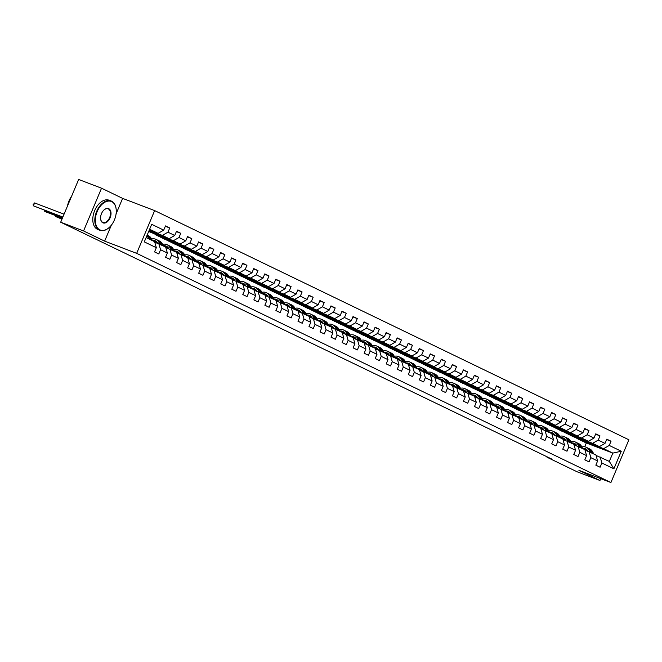 <?xml version="1.0" encoding="UTF-8"?>
<svg xmlns="http://www.w3.org/2000/svg" width="662" height="662" viewBox="0 0 662 662"><rect width="100%" height="100%" fill="white"/><g stroke="black" fill="none" stroke-linecap="round" stroke-linejoin="round"><path stroke-width="0.99" d="M116.082 213.917L122.611 198.377L101.534 188.198L78.654 179.468L60.681 222.217L551.603 458.989L547.027 457.243L577.082 471.774L599.971 480.496L600.748 478.651M122.611 198.377L154.643 210.599L628.9 439.783L610.927 482.532L136.67 253.347L154.643 210.599M146.112 237.575L154.61 241.68L156.323 247.696L154.552 251.908L158.797 253.96L160.568 249.748L167.354 253.025L165.583 257.245L169.828 259.297L171.599 255.077L178.392 258.354L176.613 262.574L180.858 264.626L182.629 260.406L189.423 263.691L187.652 267.903L191.889 269.955L193.668 265.735L200.454 269.02L198.683 273.24L202.928 275.284L204.699 271.072L211.484 274.349L209.713 278.57L213.958 280.622L215.729 276.402L222.523 279.678L220.744 283.899L224.989 285.951L226.76 281.731L233.554 285.016L231.783 289.228L236.02 291.28L237.799 287.068L244.584 290.345L242.813 294.565L247.058 296.617L248.829 292.397L255.615 295.674L253.844 299.894L258.089 301.946L259.86 297.726L266.645 301.011L264.874 305.223L269.12 307.276L270.89 303.055L277.684 306.341L275.905 310.561L280.15 312.605L281.921 308.393L288.715 311.67L286.944 315.89L291.181 317.942L292.96 313.722L299.745 316.999L297.974 321.219L302.22 323.271L303.99 319.051L310.776 322.336L309.005 326.548L313.25 328.6L315.021 324.388L321.815 327.665L320.036 331.885L324.281 333.929L326.052 329.717L332.845 332.994L331.074 337.215L335.311 339.267L337.09 335.046L343.876 338.332L342.105 342.544L346.35 344.596L348.121 340.376L354.906 343.661L353.136 347.881L357.381 349.925L359.152 345.713L365.945 348.99L364.166 353.21L368.411 355.262L370.182 351.042L376.976 354.319L375.197 358.539L379.442 360.591L381.221 356.371L388.006 359.656L386.236 363.868L390.481 365.921L392.252 361.709L399.037 364.985L397.266 369.206L401.511 371.25L403.282 367.038L410.068 370.315L408.297 374.535L412.542 376.587L414.313 372.367L421.106 375.652L419.327 379.864L423.572 381.916L425.343 377.696L432.137 380.981L430.366 385.193L434.603 387.245L436.382 383.033L443.168 386.31L441.397 390.53L445.642 392.583L447.413 388.362L454.198 391.639L452.427 395.859L456.672 397.912L458.443 393.691L465.237 396.977L463.458 401.189L467.703 403.241L469.474 399.02L476.268 402.306L474.497 406.526L478.734 408.57L480.513 404.358L487.298 407.635L485.527 411.855L489.772 413.907L491.543 409.687L498.329 412.972L496.558 417.184L500.803 419.236L502.574 415.016L509.359 418.301L507.589 422.513L511.834 424.565L513.604 420.353L520.398 423.63L518.619 427.851L522.864 429.903L524.635 425.683L531.429 428.959L529.658 433.18L533.895 435.232L535.674 431.012L542.459 434.297L540.688 438.509L544.934 440.561L546.704 436.341L553.49 439.626L551.719 443.846L555.964 445.89L557.735 441.678L564.529 444.955L562.75 449.175L566.995 451.227L568.766 447.007L575.559 450.284L573.788 454.504L578.025 456.557L579.804 452.336L586.59 455.622L584.819 459.833L589.064 461.886L590.835 457.674L597.62 460.951L595.85 465.171L600.095 467.223L601.866 463.003L613.889 468.812L621.27 451.244L612.838 453.106L603.645 448.662L577.098 438.542L586.292 442.986L612.838 453.106L609.338 461.422L613.889 468.812M156.323 247.696L144.299 241.887L151.689 224.319L163.704 230.128L165.483 225.916L169.72 227.96L165.326 226.288M621.27 451.244L609.247 445.435L611.026 441.223L606.781 439.171L605.01 443.391L598.216 440.106L599.987 435.886L595.75 433.842L593.971 438.054L587.186 434.777L588.957 430.557L584.712 428.504L582.941 432.725L576.155 429.448L577.926 425.227L573.681 423.175L571.91 427.395L565.116 424.11L566.895 419.898L562.65 417.846L560.88 422.058L554.086 418.781L555.857 414.561L551.62 412.509L549.841 416.729L543.055 413.452L544.826 409.232L540.581 407.18L538.81 411.4L532.025 408.115L533.795 403.903L529.55 401.851L527.779 406.071L520.986 402.786L522.765 398.565L518.52 396.521L516.749 400.733L509.955 397.457L511.726 393.236L507.489 391.184L505.71 395.404L498.925 392.127L500.695 387.907L496.45 385.855L494.679 390.075L487.894 386.79L489.665 382.578L485.42 380.526L483.649 384.738L476.863 381.461L478.634 377.241L474.389 375.197L472.618 379.409L465.825 376.132L467.604 371.912L463.359 369.859L461.588 374.08L454.794 370.794L456.565 366.582L452.328 364.53L450.549 368.751L443.763 365.465L445.534 361.245L441.289 359.201L439.518 363.413L432.733 360.136L434.504 355.916L430.259 353.864L428.488 358.084L421.694 354.807L423.473 350.587L419.228 348.535L417.457 352.755L410.663 349.47L412.434 345.258L408.197 343.206L406.418 347.426L399.633 344.141L401.404 339.92L397.159 337.877L395.388 342.089L388.602 338.812L390.373 334.591L386.128 332.539L384.357 336.759L377.572 333.474L379.343 329.262L375.097 327.21L373.327 331.43L366.533 328.145L368.312 323.933L364.067 321.881L362.288 326.093L355.502 322.816L357.273 318.596L353.036 316.544L351.257 320.764L344.472 317.487L346.243 313.267L341.997 311.214L340.227 315.435L333.441 312.15L335.212 307.938L330.967 305.885L329.196 310.106L322.402 306.82L324.181 302.6L319.936 300.556L318.165 304.768L311.372 301.491L313.143 297.271L308.906 295.219L307.127 299.439L300.341 296.162L302.112 291.942L297.867 289.89L296.096 294.11L289.311 290.825L291.081 286.613L286.836 284.561L285.065 288.773L278.272 285.496L280.051 281.276L275.806 279.223L274.035 283.444L267.241 280.167L269.012 275.946L264.775 273.894L262.996 278.114L256.211 274.829L257.981 270.617L253.736 268.565L251.965 272.785L245.18 269.5L246.951 265.28L242.706 263.236L240.935 267.448L234.149 264.171L235.92 259.951L231.675 257.899L229.904 262.119L223.111 258.842L224.89 254.622L220.645 252.57L218.874 256.79L212.08 253.505L213.851 249.293L209.614 247.24L207.835 251.452L201.049 248.176L202.82 243.955L198.575 241.911L196.804 246.123L190.019 242.846L191.79 238.626L187.545 236.574L185.774 240.794L178.98 237.509L180.759 233.297L176.514 231.245L174.743 235.465L167.949 232.18L169.72 227.96M167.354 253.025L165.641 247.009L154.743 242.16M149.14 230.368L162.347 235.407L169.133 238.684L148.892 230.964M158.847 243.724L160.568 249.748M167.949 232.18L162.347 235.407M174.743 235.465L169.133 238.684M178.392 258.354L176.671 252.338L165.773 247.489M148.735 231.336L173.378 240.736L180.172 244.021L148.669 231.501M169.886 249.061L171.599 255.077M178.98 237.509L173.378 240.736M185.774 240.794L180.172 244.021M189.423 263.691L187.702 257.667L176.812 252.826M157.87 235.945L184.408 246.065L191.202 249.351L164.656 239.222L154.991 234.414M180.916 254.39L182.629 260.406M190.019 242.846L184.408 246.065M196.804 246.123L191.202 249.351M200.454 269.02L198.732 263.004L187.843 258.155M168.901 241.274L195.447 251.403L202.233 254.68L175.687 244.559L166.021 239.743M191.947 259.719L193.668 265.735M201.049 248.176L195.447 251.403M207.835 251.452L202.233 254.68M211.484 274.349L209.771 268.333L198.873 263.484M179.932 246.612L206.478 256.732L213.263 260.017L186.725 249.888L177.052 245.081M202.977 265.048L204.699 271.072M212.08 253.505L206.478 256.732M218.874 256.79L213.263 260.017M222.523 279.678L220.802 273.663L209.904 268.813M190.962 251.941L217.508 262.061L224.302 265.346L197.756 255.218L188.091 250.41M214.008 270.386L215.729 276.402M223.111 258.842L217.508 262.061M229.904 262.119L224.302 265.346M233.554 285.016L231.832 278.992L220.942 274.151M202.001 257.27L228.539 267.398L235.333 270.675L208.787 260.555L199.121 255.739M225.047 275.715L226.76 281.731M234.149 264.171L228.539 267.398M240.935 267.448L235.333 270.675M244.584 290.345L242.863 284.329L231.973 279.48M213.032 262.599L239.578 272.727L246.363 276.004L219.817 265.884L210.152 261.068M236.077 281.044L237.799 287.068M245.18 269.5L239.578 272.727M251.965 272.785L246.363 276.004M255.615 295.674L253.902 289.658L243.004 284.809M224.062 267.936L250.608 278.057L257.394 281.342L230.856 271.213L221.182 266.405M247.108 286.381L248.829 292.397M256.211 274.829L250.608 278.057M262.996 278.114L257.394 281.342M266.645 301.011L264.932 294.987L254.034 290.146M235.093 273.265L261.639 283.386L268.424 286.671L241.887 276.542L232.221 271.734M258.139 291.71L259.86 297.726M267.241 280.167L261.639 283.386M274.035 283.444L268.424 286.671M277.684 306.341L275.963 300.325L265.073 295.475M246.132 278.594L272.67 288.723L279.463 292L252.917 281.88L243.252 277.064M269.177 297.039L270.89 303.055M278.272 285.496L272.67 288.723M285.065 288.773L279.463 292M288.715 311.67L286.994 305.654L276.104 300.805M257.162 283.924L283.7 294.052L290.494 297.329L263.948 287.209L254.282 282.401M280.208 302.368L281.921 308.393M289.311 290.825L283.7 294.052M296.096 294.11L290.494 297.329M299.745 316.999L298.024 310.983L287.134 306.134M268.193 289.261L294.739 299.381L301.524 302.666L274.978 292.538L265.313 287.73M291.239 307.706L292.96 313.722M300.341 296.162L294.739 299.381M307.127 299.439L301.524 302.666M310.776 322.336L309.063 316.312L298.165 311.471M279.223 294.59L305.77 304.719L312.555 307.995L286.017 297.875L276.344 293.059M302.269 313.035L303.99 319.051M311.372 301.491L305.77 304.719M318.165 304.768L312.555 307.995M321.815 327.665L320.094 321.649L309.195 316.8M290.254 299.919L316.8 310.048L323.594 313.325L297.048 303.204L287.382 298.388M313.308 318.364L315.021 324.388M322.402 306.82L316.8 310.048M329.196 310.106L323.594 313.325M332.845 332.994L331.124 326.978L320.234 322.129M301.293 305.256L327.831 315.377L334.624 318.662L308.078 308.533L298.413 303.726M324.339 323.701L326.052 329.717M333.441 312.15L327.831 315.377M340.227 315.435L334.624 318.662M343.876 338.332L342.155 332.307L331.265 327.467M312.323 310.586L338.87 320.706L345.655 323.991L319.109 313.862L309.444 309.055M335.369 329.031L337.09 335.046M344.472 317.487L338.87 320.706M351.257 320.764L345.655 323.991M354.906 343.661L353.194 337.645L342.295 332.796M323.354 315.915L349.9 326.043L356.686 329.32L330.148 319.2L320.474 314.384M346.4 334.36L348.121 340.376M355.502 322.816L349.9 326.043M362.288 326.093L356.686 329.32M365.945 348.99L364.224 342.974L353.326 338.125M334.384 321.244L360.931 331.372L367.716 334.649L341.178 324.529L331.513 319.721M357.43 339.689L359.152 345.713M366.533 328.145L360.931 331.372M373.327 331.43L367.716 334.649M376.976 354.319L375.255 348.303L364.365 343.454M345.423 326.581L371.961 336.701L378.755 339.987L352.209 329.858L342.544 325.05M368.469 345.026L370.182 351.042M377.572 333.474L371.961 336.701M384.357 336.759L378.755 339.987M388.006 359.656L386.285 353.632L375.395 348.791M356.454 331.91L382.992 342.039L389.786 345.316L363.239 335.187L353.574 330.379M379.5 350.355L381.221 356.371M388.602 338.812L382.992 342.039M395.388 342.089L389.786 345.316M399.037 364.985L397.324 358.97L386.426 354.12M367.484 337.239L394.031 347.368L400.816 350.645L374.27 340.525L364.605 335.708M390.53 355.684L392.252 361.709M399.633 344.141L394.031 347.368M406.418 347.426L400.816 350.645M410.068 370.315L408.355 364.299L397.457 359.449M378.515 342.577L405.061 352.697L411.847 355.982L385.309 345.854L375.635 341.046M401.561 361.013L403.282 367.038M410.663 349.47L405.061 352.697M417.457 352.755L411.847 355.982M421.106 375.652L419.385 369.628L408.495 364.787M389.546 347.906L416.092 358.026L422.886 361.311L396.339 351.183L386.674 346.375M412.6 366.351L414.313 372.367M421.694 354.807L416.092 358.026M428.488 358.084L422.886 361.311M432.137 380.981L430.416 374.965L419.526 370.116M400.584 353.235L427.122 363.364L433.916 366.64L407.37 356.52L397.705 351.704M423.63 371.68L425.343 377.696M432.733 360.136L427.122 363.364M439.518 363.413L433.916 366.64M443.168 386.31L441.446 380.294L430.557 375.445M411.615 358.564L438.161 368.693L444.947 371.97L418.401 361.849L408.735 357.041M434.661 377.009L436.382 383.033M443.763 365.465L438.161 368.693M450.549 368.751L444.947 371.97M454.198 391.639L452.485 385.623L441.587 380.774M422.646 363.901L449.192 374.022L455.977 377.307L429.439 367.178L419.766 362.371M445.692 382.346L447.413 388.362M454.794 370.794L449.192 374.022M461.588 374.08L455.977 377.307M465.237 396.977L463.516 390.952L452.618 386.112M433.676 369.231L460.222 379.351L467.016 382.636L440.47 372.507L430.805 367.7M456.722 387.675L458.443 393.691M465.825 376.132L460.222 379.351M472.618 379.409L467.016 382.636M476.268 402.306L474.546 396.29L463.657 391.441M444.715 374.56L471.253 384.688L478.047 387.965L451.501 377.845L441.835 373.029M467.761 393.005L469.474 399.02M476.863 381.461L471.253 384.688M483.649 384.738L478.047 387.965M487.298 407.635L485.577 401.619L474.687 396.77M455.746 379.897L482.292 390.017L489.077 393.302L462.531 383.174L452.866 378.366M478.792 398.334L480.513 404.358M487.894 386.79L482.292 390.017M494.679 390.075L489.077 393.302M498.329 412.972L496.616 406.948L485.718 402.107M466.776 385.226L493.322 395.346L500.108 398.632L473.57 388.503L463.897 383.695M489.822 403.671L491.543 409.687M498.925 392.127L493.322 395.346M505.71 395.404L500.108 398.632M509.359 418.301L507.646 412.277L496.748 407.436M477.807 390.555L504.353 400.684L511.138 403.961L484.601 393.84L474.935 389.024M500.853 409L502.574 415.016M509.955 397.457L504.353 400.684M516.749 400.733L511.138 403.961M520.398 423.63L518.677 417.614L507.787 412.765M488.846 395.884L515.384 406.013L522.177 409.29L495.631 399.169L485.966 394.362M511.892 414.329L513.604 420.353M520.986 402.786L515.384 406.013M527.779 406.071L522.177 409.29M531.429 428.959L529.708 422.944L518.818 418.094M499.876 401.222L526.414 411.342L533.208 414.627L506.662 404.499L496.997 399.691M522.922 419.667L524.635 425.683M532.025 408.115L526.414 411.342M538.81 411.4L533.208 414.627M542.459 434.297L540.746 428.273L529.848 423.432M510.907 406.551L537.453 416.671L544.238 419.956L517.692 409.828L508.027 405.02M533.953 424.996L535.674 431.012M543.055 413.452L537.453 416.671M549.841 416.729L544.238 419.956M553.49 439.626L551.777 433.61L540.879 428.761M521.937 411.88L548.484 422.008L555.269 425.285L528.731 415.165L519.058 410.349M544.983 430.325L546.704 436.341M554.086 418.781L548.484 422.008M560.88 422.058L555.269 425.285M564.529 444.955L562.808 438.939L551.909 434.09M532.968 417.209L559.514 427.338L566.308 430.623L539.762 420.494L530.096 415.686M556.022 435.654L557.735 441.678M565.116 424.11L559.514 427.338M571.91 427.395L566.308 430.623M575.559 450.284L573.838 444.268L562.948 439.419M544.007 422.546L570.545 432.667L577.338 435.952L550.792 425.823L541.127 421.015M567.053 440.991L568.766 447.007M576.155 429.448L570.545 432.667M582.941 432.725L577.338 435.952M586.59 455.622L584.869 449.597L573.979 444.756M555.037 427.875L581.584 438.004L588.369 441.281L561.823 431.161L552.158 426.345M578.083 446.32L579.804 452.336M587.186 434.777L581.584 438.004M593.971 438.054L588.369 441.281M597.62 460.951L595.908 454.935L585.009 450.086M566.068 433.205L592.614 443.333L599.4 446.61L572.862 436.49L563.188 431.674M589.114 451.649L590.835 457.674M598.216 440.106L592.614 443.333M605.01 443.391L599.4 446.61M609.338 461.422L596.04 455.415M600.144 456.987L601.866 463.003M609.247 445.435L603.645 448.662M101.534 188.198L83.561 230.947L60.681 222.217M83.561 230.947L104.637 241.133L136.67 253.347M610.927 482.532L578.894 470.318L599.971 480.496M584.695 446.792L586.292 442.986M149.298 229.995L158.102 233.355L149.612 229.251M584.124 440.784L577.098 438.542M577.148 438.426L574.227 437.011M163.704 230.128L158.102 233.355M611.026 441.223L606.624 439.543M584.016 441.041L581.087 439.626M573.093 435.455L566.118 433.089M572.986 435.712L570.056 434.297M599.987 435.886L595.593 434.214M562.055 430.118L555.087 427.76M561.947 430.383L559.026 428.968M588.957 430.557L584.554 428.877M551.024 424.789L544.056 422.43M550.916 425.045L547.987 423.63M577.926 425.227L573.524 423.548M539.993 419.46L533.018 417.101M539.886 419.716L536.956 418.301M566.895 419.898L562.493 418.219M528.963 414.131L521.987 411.764M528.855 414.387L525.926 412.972M555.857 414.561L551.463 412.881M517.924 408.793L510.956 406.435M517.816 409.05L514.895 407.643M544.826 409.232L540.424 407.552M506.893 403.464L499.926 401.106M506.786 403.721L503.865 402.306M533.795 403.903L529.393 402.223M495.863 398.135L488.887 395.768M495.755 398.392L492.826 396.977M522.765 398.565L518.363 396.894M484.832 392.806L477.856 390.439M484.725 393.062L481.795 391.647M511.726 393.236L507.332 391.556M473.802 387.469L466.826 385.11M473.694 387.725L470.765 386.31M500.695 387.907L496.301 386.227M462.763 382.139L455.795 379.781M462.655 382.396L459.734 380.981M489.665 382.578L485.263 380.898M451.732 376.81L444.756 374.444M451.625 377.067L448.695 375.652M478.634 377.241L474.232 375.569M440.702 371.473L433.726 369.115M440.594 371.73L437.665 370.323M467.604 371.912L463.201 370.232M429.671 366.144L422.695 363.786M429.564 366.4L426.634 364.985M456.565 366.582L452.171 364.903M418.632 360.815L411.665 358.448M418.525 361.071L415.604 359.656M445.534 361.245L441.132 359.574M407.602 355.486L400.634 353.119M407.494 355.742L404.573 354.327M434.504 355.916L430.101 354.236M396.571 350.148L389.595 347.79M396.464 350.405L393.534 348.99M423.473 350.587L419.071 348.907M385.541 344.819L378.565 342.461M385.433 345.076L382.504 343.661M412.434 345.258L408.04 343.578M374.51 339.49L367.534 337.123M374.394 339.747L371.473 338.332M401.404 339.92L397.01 338.249M363.471 334.153L356.504 331.794M363.364 334.409L360.442 333.003M390.373 334.591L385.971 332.912M352.441 328.824L345.465 326.465M352.333 329.08L349.404 327.665M379.343 329.262L374.94 327.582M341.41 323.495L334.434 321.128M341.302 323.751L338.373 322.336M368.312 323.933L363.91 322.253M330.379 318.165L323.404 315.799M330.272 318.422L327.342 317.007M357.273 318.596L352.879 316.916M319.341 312.828L312.373 310.47M319.233 313.085L316.312 311.67M346.243 313.267L341.84 311.587M308.31 307.499L301.342 305.141M308.202 307.756L305.273 306.341M335.212 307.938L330.81 306.258M297.279 302.17L290.304 299.803M297.172 302.426L294.242 301.011M324.181 302.6L319.779 300.929M286.249 296.833L279.273 294.474M286.141 297.097L283.212 295.682M313.143 297.271L308.749 295.591M275.21 291.503L268.242 289.145M275.102 291.76L272.181 290.345M302.112 291.942L297.71 290.262M264.179 286.174L257.212 283.816M264.072 286.431L261.151 285.016M291.081 286.613L286.679 284.933M253.149 280.845L246.173 278.479M253.041 281.102L250.112 279.687M280.051 281.276L275.649 279.596M242.118 275.508L235.142 273.149M242.011 275.764L239.081 274.349M269.012 275.946L264.618 274.267M231.088 270.179L224.112 267.82M230.98 270.435L228.051 269.02M257.981 270.617L253.587 268.938M220.049 264.85L213.081 262.483M219.941 265.106L217.02 263.691M246.951 265.28L242.549 263.608M209.018 259.521L202.042 257.154M208.911 259.777L205.981 258.362M235.92 259.951L231.518 258.271M197.988 254.183L191.012 251.825M197.88 254.44L194.951 253.025M224.89 254.622L220.487 252.942M186.957 248.854L179.981 246.496M186.85 249.111L183.92 247.696M213.851 249.293L209.457 247.613M175.918 243.525L168.951 241.158M175.811 243.782L172.89 242.366M202.82 243.955L198.418 242.284M164.888 238.188L157.92 235.829M164.78 238.444L161.851 237.037M191.79 238.626L187.387 236.946M153.857 232.858L148.785 231.22M153.75 233.115L150.82 231.7M180.759 233.297L176.357 231.617M104.637 241.133L111.332 225.204M587.161 449.986A7.969 6.215 -64.2 0 0 585.324 450.21M593.756 453.892L592.589 451.724A9.599 7.481 -64.2 0 0 589.817 449.01L588.468 448.356A9.599 7.481 -64.2 0 0 588.038 448.166M590.223 452.187L589.048 450.011A9.599 7.481 -64.2 0 0 586.275 447.297A9.599 7.481 -64.2 0 0 581.848 446.941M587.972 451.219L587.873 451.021A7.969 6.215 -64.2 0 0 585.572 448.762A7.969 6.215 -64.2 0 0 582.601 448.331M592.416 453.247L591.24 451.07A9.599 7.481 -64.2 0 0 588.468 448.356M584.521 449.432A7.969 6.215 115.8 0 1 586.598 449.432M586.275 447.297L587.624 447.942A9.599 7.481 115.8 0 1 590.396 450.665L591.563 452.833M586.218 449.142A7.969 6.215 -64.2 0 0 583.669 449.018M99.871 229.838A15.309 9.558 110.9 0 0 109.677 227.049A15.309 9.558 110.9 0 0 116.222 209.887A15.309 9.558 110.9 0 0 111.729 201.645A15.309 9.558 110.9 0 0 97.173 211.575A15.309 9.558 110.9 0 0 99.871 229.838M109.586 227.132A15.681 9.798 -69.1 0 1 109.495 227.223A15.681 9.798 -69.1 0 1 99.937 230.285A15.681 9.798 -69.1 0 1 99.457 230.078A15.681 9.798 -69.1 0 1 96.528 211.749A15.681 9.798 -69.1 0 1 111.117 200.983A15.681 9.798 -69.1 0 1 111.597 201.19A15.681 9.798 -69.1 0 1 116.198 209.639A15.681 9.798 -69.1 0 1 116.206 209.763M102.833 222.788A7.654 4.783 -69.1 0 1 100.591 218.667A7.654 4.783 -69.1 0 1 103.86 210.086A7.654 4.783 -69.1 0 1 108.758 208.695A7.654 4.783 -69.1 0 1 110.115 217.823A7.654 4.783 -69.1 0 1 102.833 222.788M100.583 218.543A7.274 4.543 110.9 0 0 102.709 222.341A7.274 4.543 110.9 0 0 102.933 222.432A7.274 4.543 110.9 0 0 109.702 217.434A7.274 4.543 110.9 0 0 108.345 208.935A7.274 4.543 110.9 0 0 108.121 208.836A7.274 4.543 110.9 0 0 103.769 210.177M99.937 230.285L97.926 229.524A15.681 9.798 -69.1 0 1 97.438 229.309A15.681 9.798 -69.1 0 1 94.509 210.988A15.681 9.798 -69.1 0 1 109.098 200.214L111.117 200.983M67.507 205.99A15.681 9.798 -69.1 0 1 71.637 196.167M576.122 444.657A7.969 6.215 -64.2 0 0 574.293 444.872M582.726 448.563L581.55 446.387A9.599 7.481 -64.2 0 0 578.778 443.672L577.438 443.027A9.599 7.481 -64.2 0 0 577.007 442.837M579.192 446.858L578.017 444.682A9.599 7.481 -64.2 0 0 575.245 441.968A9.599 7.481 -64.2 0 0 570.818 441.612M576.941 445.882L576.834 445.692A7.969 6.215 -64.2 0 0 574.533 443.432A7.969 6.215 -64.2 0 0 571.563 442.994M581.385 447.917L580.21 445.741A9.599 7.481 -64.2 0 0 577.438 443.027M573.491 444.103A7.969 6.215 115.8 0 1 575.568 444.103M575.245 441.968L576.585 442.613A9.599 7.481 115.8 0 1 579.358 445.327L580.533 447.504M575.179 443.813A7.969 6.215 -64.2 0 0 572.638 443.689M565.091 439.328A7.969 6.215 -64.2 0 0 563.263 439.543M571.695 443.234L570.52 441.058A9.599 7.481 -64.2 0 0 567.748 438.343L566.407 437.69A9.599 7.481 -64.2 0 0 565.969 437.508M568.153 441.521L566.986 439.353A9.599 7.481 -64.2 0 0 564.214 436.63A9.599 7.481 -64.2 0 0 559.787 436.275M565.911 440.553L565.803 440.354A7.969 6.215 -64.2 0 0 563.503 438.103A7.969 6.215 -64.2 0 0 560.532 437.665M570.346 442.58L569.179 440.412A9.599 7.481 -64.2 0 0 566.407 437.69M562.452 438.765A7.969 6.215 115.8 0 1 564.529 438.774M564.214 436.63L565.555 437.284A9.599 7.481 115.8 0 1 568.327 439.998L569.502 442.175M564.148 438.476A7.969 6.215 -64.2 0 0 561.608 438.36M554.061 433.991A7.969 6.215 -64.2 0 0 552.224 434.214M560.656 437.896L559.489 435.728A9.599 7.481 -64.2 0 0 556.717 433.014L555.377 432.36A9.599 7.481 -64.2 0 0 554.938 432.178M557.123 436.192L555.956 434.015A9.599 7.481 -64.2 0 0 553.184 431.301A9.599 7.481 -64.2 0 0 548.748 430.945M554.88 435.224L554.773 435.025A7.969 6.215 -64.2 0 0 552.472 432.774A7.969 6.215 -64.2 0 0 549.501 432.336M559.316 437.251L558.149 435.075A9.599 7.481 -64.2 0 0 555.377 432.36M551.421 433.436A7.969 6.215 115.8 0 1 553.498 433.436M553.184 431.301L554.524 431.955A9.599 7.481 115.8 0 1 557.296 434.669L558.463 436.837M553.118 433.147A7.969 6.215 -64.2 0 0 550.577 433.022M543.03 428.662A7.969 6.215 -64.2 0 0 541.193 428.877M549.626 432.567L548.459 430.399A9.599 7.481 -64.2 0 0 545.687 427.677L544.338 427.031A9.599 7.481 -64.2 0 0 543.907 426.841M546.092 430.863L544.917 428.686A9.599 7.481 -64.2 0 0 542.145 425.972A9.599 7.481 -64.2 0 0 537.718 425.616M543.85 429.895L543.742 429.696A7.969 6.215 -64.2 0 0 541.442 427.437A7.969 6.215 -64.2 0 0 538.471 426.998M548.285 431.922L547.11 429.746A9.599 7.481 -64.2 0 0 544.338 427.031M540.391 428.107A7.969 6.215 115.8 0 1 542.468 428.107M542.145 425.972L543.494 426.618A9.599 7.481 115.8 0 1 546.266 429.332L547.433 431.508M542.087 427.817A7.969 6.215 -64.2 0 0 539.538 427.693M532 423.332A7.969 6.215 -64.2 0 0 530.163 423.548M538.595 427.238L537.42 425.062A9.599 7.481 -64.2 0 0 534.648 422.348L533.307 421.702A9.599 7.481 -64.2 0 0 532.877 421.512M535.062 425.525L533.886 423.357A9.599 7.481 -64.2 0 0 531.114 420.643A9.599 7.481 -64.2 0 0 526.687 420.279M532.811 424.557L532.703 424.359A7.969 6.215 -64.2 0 0 530.403 422.108A7.969 6.215 -64.2 0 0 527.432 421.669M537.254 426.585L536.079 424.416A9.599 7.481 -64.2 0 0 533.307 421.702M529.36 422.77A7.969 6.215 115.8 0 1 531.437 422.778M531.114 420.643L532.463 421.289A9.599 7.481 115.8 0 1 535.235 424.003L536.402 426.179M531.056 422.488A7.969 6.215 -64.2 0 0 528.508 422.364M520.961 417.995A7.969 6.215 -64.2 0 0 519.132 418.219M527.564 421.909L526.389 419.733A9.599 7.481 -64.2 0 0 523.617 417.019L522.277 416.365A9.599 7.481 -64.2 0 0 521.846 416.183M524.023 420.196L522.856 418.02A9.599 7.481 -64.2 0 0 520.084 415.306A9.599 7.481 -64.2 0 0 515.657 414.95M521.78 419.228L521.673 419.029A7.969 6.215 -64.2 0 0 519.372 416.779A7.969 6.215 -64.2 0 0 516.401 416.34M526.216 421.255L525.049 419.079A9.599 7.481 -64.2 0 0 522.277 416.365M518.321 417.441A7.969 6.215 115.8 0 1 520.398 417.449M520.084 415.306L521.424 415.959A9.599 7.481 115.8 0 1 524.196 418.674L525.371 420.85M520.018 417.151A7.969 6.215 -64.2 0 0 517.477 417.035M509.93 412.666A7.969 6.215 -64.2 0 0 508.093 412.889M516.534 416.572L515.359 414.404A9.599 7.481 -64.2 0 0 512.587 411.69L511.246 411.036A9.599 7.481 -64.2 0 0 510.807 410.845M512.992 414.867L511.825 412.691A9.599 7.481 -64.2 0 0 509.053 409.977A9.599 7.481 -64.2 0 0 504.626 409.621M510.75 413.899L510.642 413.7A7.969 6.215 -64.2 0 0 508.342 411.45A7.969 6.215 -64.2 0 0 505.371 411.011M515.185 415.926L514.018 413.75A9.599 7.481 -64.2 0 0 511.246 411.036M507.291 412.112A7.969 6.215 115.8 0 1 509.368 412.112M509.053 409.977L510.394 410.63A9.599 7.481 115.8 0 1 513.166 413.345L514.341 415.513M508.987 411.822A7.969 6.215 -64.2 0 0 506.447 411.698M498.9 407.337A7.969 6.215 -64.2 0 0 497.063 407.552M505.495 411.243L504.328 409.066A9.599 7.481 -64.2 0 0 501.556 406.352L500.207 405.707A9.599 7.481 -64.2 0 0 499.777 405.516M501.962 409.538L500.786 407.362A9.599 7.481 -64.2 0 0 498.014 404.647A9.599 7.481 -64.2 0 0 493.587 404.292M499.719 408.562L499.611 408.371A7.969 6.215 -64.2 0 0 497.311 406.112A7.969 6.215 -64.2 0 0 494.34 405.674M504.154 410.597L502.979 408.421A9.599 7.481 -64.2 0 0 500.207 405.707M496.26 406.782A7.969 6.215 115.8 0 1 498.337 406.782M498.014 404.647L499.363 405.293A9.599 7.481 115.8 0 1 502.135 408.007L503.302 410.183M497.956 406.493A7.969 6.215 -64.2 0 0 495.408 406.369M487.869 402.008A7.969 6.215 -64.2 0 0 486.032 402.223M494.464 405.914L493.298 403.737A9.599 7.481 -64.2 0 0 490.525 401.023L489.177 400.378A9.599 7.481 -64.2 0 0 488.746 400.187M490.931 404.201L489.756 402.033A9.599 7.481 -64.2 0 0 486.984 399.31A9.599 7.481 -64.2 0 0 482.557 398.954M488.68 403.232L488.581 403.034A7.969 6.215 -64.2 0 0 486.272 400.783A7.969 6.215 -64.2 0 0 483.301 400.345M493.124 405.26L491.949 403.092A9.599 7.481 -64.2 0 0 489.177 400.378M485.229 401.445A7.969 6.215 115.8 0 1 487.306 401.453M486.984 399.31L488.333 399.964A9.599 7.481 115.8 0 1 491.105 402.678L492.271 404.854M486.926 401.155A7.969 6.215 -64.2 0 0 484.377 401.04M476.83 396.67A7.969 6.215 -64.2 0 0 475.002 396.894M483.434 400.584L482.259 398.408A9.599 7.481 -64.2 0 0 479.487 395.694L478.146 395.04A9.599 7.481 -64.2 0 0 477.716 394.858M479.9 398.872L478.725 396.695A9.599 7.481 -64.2 0 0 475.953 393.981A9.599 7.481 -64.2 0 0 471.526 393.625M477.65 397.903L477.542 397.705A7.969 6.215 -64.2 0 0 475.242 395.454A7.969 6.215 -64.2 0 0 472.271 395.015M482.085 399.931L480.918 397.754A9.599 7.481 -64.2 0 0 478.146 395.04M474.199 396.116A7.969 6.215 115.8 0 1 476.276 396.116M475.953 393.981L477.294 394.635A9.599 7.481 115.8 0 1 480.066 397.349L481.241 399.517M475.887 395.826A7.969 6.215 -64.2 0 0 473.347 395.711M465.8 391.341A7.969 6.215 -64.2 0 0 463.971 391.556M472.403 395.247L471.228 393.079A9.599 7.481 -64.2 0 0 468.456 390.357L467.115 389.711A9.599 7.481 -64.2 0 0 466.677 389.521M468.862 393.542L467.695 391.366A9.599 7.481 -64.2 0 0 464.923 388.652A9.599 7.481 -64.2 0 0 460.495 388.296M466.619 392.574L466.511 392.376A7.969 6.215 -64.2 0 0 464.211 390.117A7.969 6.215 -64.2 0 0 461.24 389.678M471.054 394.602L469.888 392.425A9.599 7.481 -64.2 0 0 467.115 389.711M463.16 390.787A7.969 6.215 115.8 0 1 465.237 390.787M464.923 388.652L466.263 389.297A9.599 7.481 115.8 0 1 469.035 392.02L470.21 394.188M464.856 390.497A7.969 6.215 -64.2 0 0 462.316 390.373M454.769 386.012A7.969 6.215 -64.2 0 0 452.932 386.227M461.364 389.918L460.198 387.742A9.599 7.481 -64.2 0 0 457.425 385.027L456.077 384.382A9.599 7.481 -64.2 0 0 455.646 384.192M457.831 388.205L456.664 386.037A9.599 7.481 -64.2 0 0 453.892 383.323A9.599 7.481 -64.2 0 0 449.457 382.959M455.588 387.237L455.481 387.038A7.969 6.215 -64.2 0 0 453.18 384.788A7.969 6.215 -64.2 0 0 450.21 384.349M460.024 389.264L458.849 387.096A9.599 7.481 -64.2 0 0 456.077 384.382M452.129 385.458A7.969 6.215 115.8 0 1 454.206 385.458M453.892 383.323L455.233 383.968A9.599 7.481 115.8 0 1 458.005 386.682L459.171 388.859M453.826 385.168A7.969 6.215 -64.2 0 0 451.285 385.044M443.739 380.683A7.969 6.215 -64.2 0 0 441.902 380.898M450.334 384.589L449.167 382.413A9.599 7.481 -64.2 0 0 446.395 379.698L445.046 379.045A9.599 7.481 -64.2 0 0 444.616 378.863M446.8 382.876L445.625 380.708A9.599 7.481 -64.2 0 0 442.853 377.985A9.599 7.481 -64.2 0 0 438.426 377.63M444.55 381.908L444.45 381.709A7.969 6.215 -64.2 0 0 442.15 379.458A7.969 6.215 -64.2 0 0 439.179 379.02M448.993 383.935L447.818 381.767A9.599 7.481 -64.2 0 0 445.046 379.045M441.099 380.12A7.969 6.215 115.8 0 1 443.176 380.129M442.853 377.985L444.202 378.639A9.599 7.481 115.8 0 1 446.974 381.353L448.141 383.53M442.795 379.831A7.969 6.215 -64.2 0 0 440.247 379.715M432.708 375.346A7.969 6.215 -64.2 0 0 430.871 375.569M439.303 379.252L438.128 377.083A9.599 7.481 -64.2 0 0 435.356 374.369L434.015 373.716A9.599 7.481 -64.2 0 0 433.585 373.525M435.77 377.547L434.595 375.371A9.599 7.481 -64.2 0 0 431.823 372.656A9.599 7.481 -64.2 0 0 427.395 372.301M433.519 376.579L433.411 376.38A7.969 6.215 -64.2 0 0 431.111 374.129A7.969 6.215 -64.2 0 0 428.14 373.691M437.963 378.606L436.788 376.43A9.599 7.481 -64.2 0 0 434.015 373.716M430.068 374.791A7.969 6.215 115.8 0 1 432.145 374.791M431.823 372.656L433.163 373.31A9.599 7.481 115.8 0 1 435.935 376.024L437.11 378.192M431.756 374.502A7.969 6.215 -64.2 0 0 429.216 374.378M421.669 370.017A7.969 6.215 -64.2 0 0 419.84 370.232M428.273 373.922L427.098 371.746A9.599 7.481 -64.2 0 0 424.325 369.032L422.985 368.386A9.599 7.481 -64.2 0 0 422.555 368.196M424.731 372.218L423.564 370.041A9.599 7.481 -64.2 0 0 420.792 367.327A9.599 7.481 -64.2 0 0 416.365 366.971M422.488 371.241L422.381 371.051A7.969 6.215 -64.2 0 0 420.08 368.792A7.969 6.215 -64.2 0 0 417.11 368.353M426.924 373.277L425.757 371.101A9.599 7.481 -64.2 0 0 422.985 368.386M419.029 369.462A7.969 6.215 115.8 0 1 421.106 369.462M420.792 367.327L422.133 367.973A9.599 7.481 115.8 0 1 424.905 370.687L426.08 372.863M420.726 369.173A7.969 6.215 -64.2 0 0 418.185 369.048M410.639 364.688A7.969 6.215 -64.2 0 0 408.802 364.903M417.234 368.593L416.067 366.417A9.599 7.481 -64.2 0 0 413.295 363.703L411.954 363.057A9.599 7.481 -64.2 0 0 411.516 362.867M413.7 366.88L412.534 364.712A9.599 7.481 -64.2 0 0 409.761 361.998A9.599 7.481 -64.2 0 0 405.334 361.634M411.458 365.912L411.35 365.714A7.969 6.215 -64.2 0 0 409.05 363.463A7.969 6.215 -64.2 0 0 406.079 363.024M415.893 367.94L414.726 365.772A9.599 7.481 -64.2 0 0 411.954 363.057M407.999 364.125A7.969 6.215 115.8 0 1 410.076 364.133M409.761 361.998L411.102 362.644A9.599 7.481 115.8 0 1 413.874 365.358L415.049 367.534M409.695 363.843A7.969 6.215 -64.2 0 0 407.155 363.719M399.608 359.35A7.969 6.215 -64.2 0 0 397.771 359.574M406.203 363.264L405.036 361.088A9.599 7.481 -64.2 0 0 402.264 358.374L400.915 357.72A9.599 7.481 -64.2 0 0 400.485 357.538M402.67 361.551L401.495 359.375A9.599 7.481 -64.2 0 0 398.723 356.661A9.599 7.481 -64.2 0 0 394.295 356.305M400.427 360.583L400.32 360.385A7.969 6.215 -64.2 0 0 398.019 358.134A7.969 6.215 -64.2 0 0 395.048 357.695M404.863 362.611L403.688 360.434A9.599 7.481 -64.2 0 0 400.915 357.72M396.968 358.796A7.969 6.215 115.8 0 1 399.045 358.804M398.723 356.661L400.071 357.315A9.599 7.481 115.8 0 1 402.844 360.029L404.01 362.205M398.665 358.506A7.969 6.215 -64.2 0 0 396.116 358.39M388.577 354.021A7.969 6.215 -64.2 0 0 386.74 354.236M395.173 357.927L393.998 355.759A9.599 7.481 -64.2 0 0 391.225 353.036L389.885 352.391A9.599 7.481 -64.2 0 0 389.455 352.201M391.639 356.222L390.464 354.046A9.599 7.481 -64.2 0 0 387.692 351.332A9.599 7.481 -64.2 0 0 383.265 350.976M389.388 355.254L389.281 355.055A7.969 6.215 -64.2 0 0 386.98 352.796A7.969 6.215 -64.2 0 0 384.01 352.358M393.832 357.281L392.657 355.105A9.599 7.481 -64.2 0 0 389.885 352.391M385.938 353.467A7.969 6.215 115.8 0 1 388.015 353.467M387.692 351.332L389.041 351.977A9.599 7.481 115.8 0 1 391.813 354.7L392.98 356.868M387.634 353.177A7.969 6.215 -64.2 0 0 385.085 353.053M377.539 348.692A7.969 6.215 -64.2 0 0 375.71 348.907M384.142 352.598L382.967 350.421A9.599 7.481 -64.2 0 0 380.195 347.707L378.854 347.062A9.599 7.481 -64.2 0 0 378.424 346.871M380.6 350.885L379.434 348.717A9.599 7.481 -64.2 0 0 376.661 346.003A9.599 7.481 -64.2 0 0 372.234 345.638M378.358 349.917L378.25 349.726A7.969 6.215 -64.2 0 0 375.95 347.467A7.969 6.215 -64.2 0 0 372.979 347.029M382.793 351.952L381.626 349.776A9.599 7.481 -64.2 0 0 378.854 347.062M374.907 348.138A7.969 6.215 115.8 0 1 376.984 348.138M376.661 346.003L378.002 346.648A9.599 7.481 115.8 0 1 380.774 349.362L381.949 351.539M376.595 347.848A7.969 6.215 -64.2 0 0 374.055 347.724M366.508 343.363A7.969 6.215 -64.2 0 0 364.679 343.578M373.111 347.269L371.936 345.092A9.599 7.481 -64.2 0 0 369.164 342.378L367.824 341.724A9.599 7.481 -64.2 0 0 367.385 341.542M369.57 345.556L368.403 343.388A9.599 7.481 -64.2 0 0 365.631 340.665A9.599 7.481 -64.2 0 0 361.204 340.309M367.327 344.588L367.22 344.389A7.969 6.215 -64.2 0 0 364.919 342.138A7.969 6.215 -64.2 0 0 361.948 341.7M371.763 346.615L370.596 344.447A9.599 7.481 -64.2 0 0 367.824 341.724M363.868 342.8A7.969 6.215 115.8 0 1 365.945 342.808M365.631 340.665L366.971 341.319A9.599 7.481 115.8 0 1 369.744 344.033L370.919 346.209M365.565 342.511A7.969 6.215 -64.2 0 0 363.024 342.395M355.477 338.025A7.969 6.215 -64.2 0 0 353.64 338.249M362.073 341.931L360.906 339.763A9.599 7.481 -64.2 0 0 358.134 337.049L356.785 336.395A9.599 7.481 -64.2 0 0 356.355 336.205M358.539 340.227L357.364 338.05A9.599 7.481 -64.2 0 0 354.592 335.336A9.599 7.481 -64.2 0 0 350.165 334.98M356.297 339.258L356.189 339.06A7.969 6.215 -64.2 0 0 353.889 336.809A7.969 6.215 -64.2 0 0 350.918 336.37M360.732 341.286L359.557 339.11A9.599 7.481 -64.2 0 0 356.785 336.395M352.838 337.471A7.969 6.215 115.8 0 1 354.915 337.471M354.592 335.336L355.941 335.99A9.599 7.481 115.8 0 1 358.713 338.704L359.88 340.872M354.534 337.181A7.969 6.215 -64.2 0 0 351.994 337.057M344.447 332.696A7.969 6.215 -64.2 0 0 342.61 332.912M351.042 336.602L349.875 334.426A9.599 7.481 -64.2 0 0 347.103 331.712L345.754 331.066A9.599 7.481 -64.2 0 0 345.324 330.876M347.509 334.898L346.334 332.721A9.599 7.481 -64.2 0 0 343.561 330.007A9.599 7.481 -64.2 0 0 339.134 329.651M345.258 333.929L345.159 333.731A7.969 6.215 -64.2 0 0 342.858 331.472A7.969 6.215 -64.2 0 0 339.887 331.033M349.702 335.957L348.526 333.78A9.599 7.481 -64.2 0 0 345.754 331.066M341.807 332.142A7.969 6.215 115.8 0 1 343.884 332.142M343.561 330.007L344.91 330.652A9.599 7.481 115.8 0 1 347.682 333.367L348.849 335.543M343.504 331.852A7.969 6.215 -64.2 0 0 340.955 331.728M333.408 327.367A7.969 6.215 -64.2 0 0 331.579 327.582M340.011 331.273L338.836 329.097A9.599 7.481 -64.2 0 0 336.064 326.383L334.724 325.737A9.599 7.481 -64.2 0 0 334.293 325.547M336.478 329.56L335.303 327.392A9.599 7.481 -64.2 0 0 332.531 324.678A9.599 7.481 -64.2 0 0 328.104 324.314M334.227 328.592L334.12 328.393A7.969 6.215 -64.2 0 0 331.819 326.143A7.969 6.215 -64.2 0 0 328.849 325.704M338.663 330.619L337.496 328.451A9.599 7.481 -64.2 0 0 334.724 325.737M330.777 326.805A7.969 6.215 115.8 0 1 332.854 326.813M332.531 324.678L333.871 325.323A9.599 7.481 115.8 0 1 336.644 328.038L337.819 330.214M332.465 326.523A7.969 6.215 -64.2 0 0 329.924 326.399M322.377 322.03A7.969 6.215 -64.2 0 0 320.549 322.253M328.981 325.944L327.806 323.768A9.599 7.481 -64.2 0 0 325.034 321.053L323.693 320.4A9.599 7.481 -64.2 0 0 323.255 320.218M325.439 324.231L324.272 322.055A9.599 7.481 -64.2 0 0 321.5 319.341A9.599 7.481 -64.2 0 0 317.073 318.985M323.197 323.263L323.089 323.064A7.969 6.215 -64.2 0 0 320.789 320.813A7.969 6.215 -64.2 0 0 317.818 320.375M327.632 325.29L326.465 323.114A9.599 7.481 -64.2 0 0 323.693 320.4M319.738 321.475A7.969 6.215 115.8 0 1 321.815 321.484M321.5 319.341L322.841 319.994A9.599 7.481 115.8 0 1 325.613 322.708L326.788 324.885M321.434 321.186A7.969 6.215 -64.2 0 0 318.894 321.07M311.347 316.701A7.969 6.215 -64.2 0 0 309.51 316.916M317.942 320.607L316.775 318.439A9.599 7.481 -64.2 0 0 314.003 315.724L312.663 315.071A9.599 7.481 -64.2 0 0 312.224 314.88M314.409 318.902L313.242 316.726A9.599 7.481 -64.2 0 0 310.47 314.011A9.599 7.481 -64.2 0 0 306.034 313.656M312.166 317.934L312.059 317.735A7.969 6.215 -64.2 0 0 309.758 315.476A7.969 6.215 -64.2 0 0 306.787 315.046M316.602 319.961L315.426 317.785A9.599 7.481 -64.2 0 0 312.663 315.071M308.707 316.146A7.969 6.215 115.8 0 1 310.784 316.146M310.47 314.011L311.81 314.657A9.599 7.481 115.8 0 1 314.582 317.379L315.749 319.547M310.404 315.857A7.969 6.215 -64.2 0 0 307.863 315.733M300.316 311.372A7.969 6.215 -64.2 0 0 298.479 311.587M306.911 315.278L305.745 313.101A9.599 7.481 -64.2 0 0 302.973 310.387L301.624 309.742A9.599 7.481 -64.2 0 0 301.193 309.551M303.378 313.573L302.203 311.397A9.599 7.481 -64.2 0 0 299.431 308.682A9.599 7.481 -64.2 0 0 295.004 308.327M301.136 312.596L301.028 312.406A7.969 6.215 -64.2 0 0 298.728 310.147A7.969 6.215 -64.2 0 0 295.757 309.708M305.571 314.632L304.396 312.456A9.599 7.481 -64.2 0 0 301.624 309.742M297.677 310.817A7.969 6.215 115.8 0 1 299.754 310.817M299.431 308.682L300.78 309.328A9.599 7.481 115.8 0 1 303.552 312.042L304.719 314.218M299.373 310.528A7.969 6.215 -64.2 0 0 296.824 310.404M289.286 306.043A7.969 6.215 -64.2 0 0 287.449 306.258M295.881 309.948L294.706 307.772A9.599 7.481 -64.2 0 0 291.934 305.058L290.593 304.404A9.599 7.481 -64.2 0 0 290.163 304.222M292.347 308.235L291.172 306.067A9.599 7.481 -64.2 0 0 288.4 303.345A9.599 7.481 -64.2 0 0 283.973 302.989M290.097 307.267L289.989 307.069A7.969 6.215 -64.2 0 0 287.689 304.818A7.969 6.215 -64.2 0 0 284.718 304.379M294.54 309.295L293.365 307.127A9.599 7.481 -64.2 0 0 290.593 304.404M286.646 305.48A7.969 6.215 115.8 0 1 288.723 305.488M288.4 303.345L289.749 303.999A9.599 7.481 115.8 0 1 292.513 306.713L293.688 308.889M288.342 305.19A7.969 6.215 -64.2 0 0 285.794 305.074M278.247 300.705A7.969 6.215 -64.2 0 0 276.418 300.929M284.85 304.611L283.675 302.443A9.599 7.481 -64.2 0 0 280.903 299.729L279.563 299.075A9.599 7.481 -64.2 0 0 279.132 298.885M281.309 302.906L280.142 300.73A9.599 7.481 -64.2 0 0 277.37 298.016A9.599 7.481 -64.2 0 0 272.943 297.66M279.066 301.938L278.959 301.74A7.969 6.215 -64.2 0 0 276.658 299.489A7.969 6.215 -64.2 0 0 273.687 299.05M283.502 303.966L282.335 301.789A9.599 7.481 -64.2 0 0 279.563 299.075M275.607 300.151A7.969 6.215 115.8 0 1 277.684 300.151M277.37 298.016L278.71 298.67A9.599 7.481 115.8 0 1 281.482 301.384L282.657 303.552M277.304 299.861A7.969 6.215 -64.2 0 0 274.763 299.737M267.216 295.376A7.969 6.215 -64.2 0 0 265.379 295.591M273.82 299.282L272.645 297.114A9.599 7.481 -64.2 0 0 269.873 294.391L268.532 293.746A9.599 7.481 -64.2 0 0 268.093 293.556M270.278 297.577L269.111 295.401A9.599 7.481 -64.2 0 0 266.339 292.687A9.599 7.481 -64.2 0 0 261.912 292.331M268.036 296.609L267.928 296.411A7.969 6.215 -64.2 0 0 265.627 294.151A7.969 6.215 -64.2 0 0 262.657 293.713M272.471 298.636L271.304 296.46A9.599 7.481 -64.2 0 0 268.532 293.746M264.577 294.822A7.969 6.215 115.8 0 1 266.654 294.822M266.339 292.687L267.68 293.332A9.599 7.481 115.8 0 1 270.452 296.046L271.627 298.223M266.273 294.532A7.969 6.215 -64.2 0 0 263.733 294.408M256.186 290.047A7.969 6.215 -64.2 0 0 254.349 290.262M262.781 293.953L261.614 291.776A9.599 7.481 -64.2 0 0 258.842 289.062L257.493 288.417A9.599 7.481 -64.2 0 0 257.063 288.227M259.247 292.24L258.072 290.072A9.599 7.481 -64.2 0 0 255.3 287.358A9.599 7.481 -64.2 0 0 250.873 286.994M257.005 291.272L256.897 291.073A7.969 6.215 -64.2 0 0 254.597 288.822A7.969 6.215 -64.2 0 0 251.626 288.384M261.44 293.299L260.265 291.131A9.599 7.481 -64.2 0 0 257.493 288.417M253.546 289.484A7.969 6.215 115.8 0 1 255.623 289.493M255.3 287.358L256.649 288.003A9.599 7.481 115.8 0 1 259.421 290.717L260.588 292.894M255.242 289.203A7.969 6.215 -64.2 0 0 252.694 289.079M245.155 284.71A7.969 6.215 -64.2 0 0 243.318 284.933M251.75 288.624L250.584 286.447A9.599 7.481 -64.2 0 0 247.811 283.733L246.463 283.079A9.599 7.481 -64.2 0 0 246.032 282.897M248.217 286.911L247.042 284.734A9.599 7.481 -64.2 0 0 244.27 282.02A9.599 7.481 -64.2 0 0 239.843 281.664M245.966 285.943L245.867 285.744A7.969 6.215 -64.2 0 0 243.558 283.493A7.969 6.215 -64.2 0 0 240.587 283.055M250.41 287.97L249.235 285.794A9.599 7.481 -64.2 0 0 246.463 283.079M242.515 284.155A7.969 6.215 115.8 0 1 244.592 284.163M244.27 282.02L245.619 282.674A9.599 7.481 115.8 0 1 248.391 285.388L249.557 287.565M244.212 283.866A7.969 6.215 -64.2 0 0 241.663 283.75M234.116 279.381A7.969 6.215 -64.2 0 0 232.288 279.604M240.72 283.286L239.545 281.118A9.599 7.481 -64.2 0 0 236.773 278.404L235.432 277.75A9.599 7.481 -64.2 0 0 235.002 277.56M237.186 281.582L236.011 279.405A9.599 7.481 -64.2 0 0 233.239 276.691A9.599 7.481 -64.2 0 0 228.812 276.335M234.936 280.614L234.828 280.415A7.969 6.215 -64.2 0 0 232.528 278.156A7.969 6.215 -64.2 0 0 229.557 277.726M239.371 282.641L238.204 280.465A9.599 7.481 -64.2 0 0 235.432 277.75M231.485 278.826A7.969 6.215 115.8 0 1 233.562 278.826M233.239 276.691L234.58 277.345A9.599 7.481 115.8 0 1 237.352 280.059L238.527 282.227M233.173 278.537A7.969 6.215 -64.2 0 0 230.633 278.412M223.086 274.051A7.969 6.215 -64.2 0 0 221.257 274.267M229.689 277.957L228.514 275.781A9.599 7.481 -64.2 0 0 225.742 273.067L224.401 272.421A9.599 7.481 -64.2 0 0 223.963 272.231M226.147 276.253L224.981 274.076A9.599 7.481 -64.2 0 0 222.209 271.362A9.599 7.481 -64.2 0 0 217.781 271.006M223.905 275.276L223.797 275.086A7.969 6.215 -64.2 0 0 221.497 272.827A7.969 6.215 -64.2 0 0 218.526 272.388M228.34 277.312L227.174 275.135A9.599 7.481 -64.2 0 0 224.401 272.421M220.446 273.497A7.969 6.215 115.8 0 1 222.523 273.497M222.209 271.362L223.549 272.008A9.599 7.481 115.8 0 1 226.321 274.722L227.496 276.898M222.142 273.207A7.969 6.215 -64.2 0 0 219.602 273.083M212.055 268.722A7.969 6.215 -64.2 0 0 210.218 268.938M218.65 272.628L217.484 270.452A9.599 7.481 -64.2 0 0 214.711 267.738L213.363 267.092A9.599 7.481 -64.2 0 0 212.932 266.902M215.117 270.915L213.95 268.747A9.599 7.481 -64.2 0 0 211.178 266.025A9.599 7.481 -64.2 0 0 206.743 265.669M212.874 269.947L212.767 269.748A7.969 6.215 -64.2 0 0 210.466 267.498A7.969 6.215 -64.2 0 0 207.496 267.059M217.31 271.974L216.135 269.806A9.599 7.481 -64.2 0 0 213.363 267.092M209.415 268.16A7.969 6.215 115.8 0 1 211.492 268.168M211.178 266.025L212.519 266.678A9.599 7.481 115.8 0 1 215.291 269.393L216.457 271.569M211.112 267.87A7.969 6.215 -64.2 0 0 208.571 267.754M201.025 263.385A7.969 6.215 -64.2 0 0 199.188 263.608M207.62 267.291L206.453 265.123A9.599 7.481 -64.2 0 0 203.681 262.409L202.332 261.755A9.599 7.481 -64.2 0 0 201.902 261.573M204.086 265.586L202.911 263.41A9.599 7.481 -64.2 0 0 200.139 260.696A9.599 7.481 -64.2 0 0 195.712 260.34M201.836 264.618L201.736 264.419A7.969 6.215 -64.2 0 0 199.436 262.169A7.969 6.215 -64.2 0 0 196.465 261.73M206.279 266.645L205.104 264.469A9.599 7.481 -64.2 0 0 202.332 261.755M198.385 262.831A7.969 6.215 115.8 0 1 200.462 262.831M200.139 260.696L201.488 261.349A9.599 7.481 115.8 0 1 204.26 264.064L205.427 266.232M200.081 262.541A7.969 6.215 -64.2 0 0 197.533 262.417M189.986 258.056A7.969 6.215 -64.2 0 0 188.157 258.271M196.589 261.962L195.414 259.794A9.599 7.481 -64.2 0 0 192.642 257.071L191.301 256.426A9.599 7.481 -64.2 0 0 190.871 256.235M193.056 260.257L191.881 258.081A9.599 7.481 -64.2 0 0 189.109 255.367A9.599 7.481 -64.2 0 0 184.681 255.011M190.805 259.289L190.697 259.09A7.969 6.215 -64.2 0 0 188.397 256.831A7.969 6.215 -64.2 0 0 185.426 256.393M195.249 261.316L194.074 259.14A9.599 7.481 -64.2 0 0 191.301 256.426M187.354 257.501A7.969 6.215 115.8 0 1 189.431 257.501M189.109 255.367L190.449 256.012A9.599 7.481 115.8 0 1 193.221 258.734L194.396 260.902M189.042 257.212A7.969 6.215 -64.2 0 0 186.502 257.088M178.955 252.727A7.969 6.215 -64.2 0 0 177.126 252.942M185.559 256.633L184.384 254.456A9.599 7.481 -64.2 0 0 181.611 251.742L180.271 251.097A9.599 7.481 -64.2 0 0 179.832 250.906M182.017 254.92L180.85 252.752A9.599 7.481 -64.2 0 0 178.078 250.037A9.599 7.481 -64.2 0 0 173.651 249.673M179.774 253.951L179.667 253.753A7.969 6.215 -64.2 0 0 177.366 251.502A7.969 6.215 -64.2 0 0 174.396 251.063M184.21 255.979L183.043 253.811A9.599 7.481 -64.2 0 0 180.271 251.097M176.315 252.164A7.969 6.215 115.8 0 1 178.392 252.172M178.078 250.037L179.419 250.683A9.599 7.481 115.8 0 1 182.191 253.397L183.366 255.573M178.012 251.883A7.969 6.215 -64.2 0 0 175.471 251.759M167.925 247.398A7.969 6.215 -64.2 0 0 166.088 247.613M174.52 251.303L173.353 249.127A9.599 7.481 -64.2 0 0 170.581 246.413L169.24 245.759A9.599 7.481 -64.2 0 0 168.802 245.577M170.986 249.591L169.82 247.414A9.599 7.481 -64.2 0 0 167.047 244.7A9.599 7.481 -64.2 0 0 162.612 244.344M168.744 248.622L168.636 248.424A7.969 6.215 -64.2 0 0 166.336 246.173A7.969 6.215 -64.2 0 0 163.365 245.734M173.179 250.65L172.012 248.482A9.599 7.481 -64.2 0 0 169.24 245.759M165.285 246.835A7.969 6.215 115.8 0 1 167.362 246.843M55.798 215.671L55.459 216.491L62.038 218.998M55.169 215.431L55.459 216.491L61.971 219.147M167.047 244.7L168.388 245.354A9.599 7.481 115.8 0 1 171.16 248.068L172.335 250.244M166.981 246.545A7.969 6.215 -64.2 0 0 164.441 246.43M156.894 242.06A7.969 6.215 -64.2 0 0 155.057 242.284M163.489 245.966L162.322 243.798A9.599 7.481 -64.2 0 0 159.55 241.084L158.201 240.43A9.599 7.481 -64.2 0 0 157.771 240.24M159.956 244.261L158.781 242.085A9.599 7.481 -64.2 0 0 156.009 239.371A9.599 7.481 -64.2 0 0 151.581 239.015M157.713 243.293L157.606 243.095A7.969 6.215 -64.2 0 0 155.305 240.844A7.969 6.215 -64.2 0 0 152.334 240.405M162.149 245.321L160.974 243.144A9.599 7.481 -64.2 0 0 158.201 240.43M154.254 241.506A7.969 6.215 115.8 0 1 156.331 241.506M44.768 210.342L44.428 211.153L62.443 218.03M44.139 210.102L44.428 211.153L46.199 212.014L62.377 218.179M156.009 239.371L157.357 240.025A9.599 7.481 115.8 0 1 160.13 242.739L161.296 244.907M155.951 241.216A7.969 6.215 -64.2 0 0 153.402 241.092M151.284 238.461A9.599 7.481 -64.2 0 0 148.511 235.746L147.171 235.101A9.599 7.481 -64.2 0 0 147.154 235.093A9.599 7.481 -64.2 0 1 149.943 237.815L151.284 238.461L152.459 240.637M148.925 238.932L147.75 236.756A9.599 7.481 -64.2 0 0 146.956 235.581M146.592 237.807L146.567 237.766A7.969 6.215 -64.2 0 0 146.252 237.244M64.065 214.174L34.606 202.936L33.398 205.824L62.849 217.062M34.606 202.936L33.1 204.757L33.398 205.824L62.782 217.21M147.13 235.159A9.599 7.481 115.8 0 1 149.099 237.401L150.266 239.578M151.118 239.992L149.943 237.815M591.24 451.07L592.589 451.724M589.048 450.011L590.396 450.665M580.21 445.741L581.55 446.387M578.017 444.682L579.358 445.327M569.179 440.412L570.52 441.058M566.986 439.353L568.327 439.998M558.149 435.075L559.489 435.728M555.956 434.015L557.296 434.669M547.11 429.746L548.459 430.399M544.917 428.686L546.266 429.332M536.079 424.416L537.42 425.062M533.886 423.357L535.235 424.003M525.049 419.079L526.389 419.733M522.856 418.02L524.196 418.674M514.018 413.75L515.359 414.404M511.825 412.691L513.166 413.345M502.979 408.421L504.328 409.066M500.786 407.362L502.135 408.007M491.949 403.092L493.298 403.737M489.756 402.033L491.105 402.678M480.918 397.754L482.259 398.408M478.725 396.695L480.066 397.349M469.888 392.425L471.228 393.079M467.695 391.366L469.035 392.02M458.849 387.096L460.198 387.742M456.664 386.037L458.005 386.682M447.818 381.767L449.167 382.413M445.625 380.708L446.974 381.353M436.788 376.43L438.128 377.083M434.595 375.371L435.935 376.024M425.757 371.101L427.098 371.746M423.564 370.041L424.905 370.687M414.726 365.772L416.067 366.417M412.534 364.712L413.874 365.358M403.688 360.434L405.036 361.088M401.495 359.375L402.844 360.029M392.657 355.105L393.998 355.759M390.464 354.046L391.813 354.7M381.626 349.776L382.967 350.421M379.434 348.717L380.774 349.362M370.596 344.447L371.936 345.092M368.403 343.388L369.744 344.033M359.557 339.11L360.906 339.763M357.364 338.05L358.713 338.704M348.526 333.78L349.875 334.426M346.334 332.721L347.682 333.367M337.496 328.451L338.836 329.097M335.303 327.392L336.644 328.038M326.465 323.114L327.806 323.768M324.272 322.055L325.613 322.708M315.426 317.785L316.775 318.439M313.242 316.726L314.582 317.379M304.396 312.456L305.745 313.101M302.203 311.397L303.552 312.042M293.365 307.127L294.706 307.772M291.172 306.067L292.513 306.713M282.335 301.789L283.675 302.443M280.142 300.73L281.482 301.384M271.304 296.46L272.645 297.114M269.111 295.401L270.452 296.046M260.265 291.131L261.614 291.776M258.072 290.072L259.421 290.717M249.235 285.794L250.584 286.447M247.042 284.734L248.391 285.388M238.204 280.465L239.545 281.118M236.011 279.405L237.352 280.059M227.174 275.135L228.514 275.781M224.981 274.076L226.321 274.722M216.135 269.806L217.484 270.452M213.95 268.747L215.291 269.393M205.104 264.469L206.453 265.123M202.911 263.41L204.26 264.064M194.074 259.14L195.414 259.794M191.881 258.081L193.221 258.734M183.043 253.811L184.384 254.456M180.85 252.752L182.191 253.397M172.012 248.482L173.353 249.127M169.82 247.414L171.16 248.068M160.974 243.144L162.322 243.798M158.781 242.085L160.13 242.739M147.75 236.756L149.099 237.401"/></g></svg>
